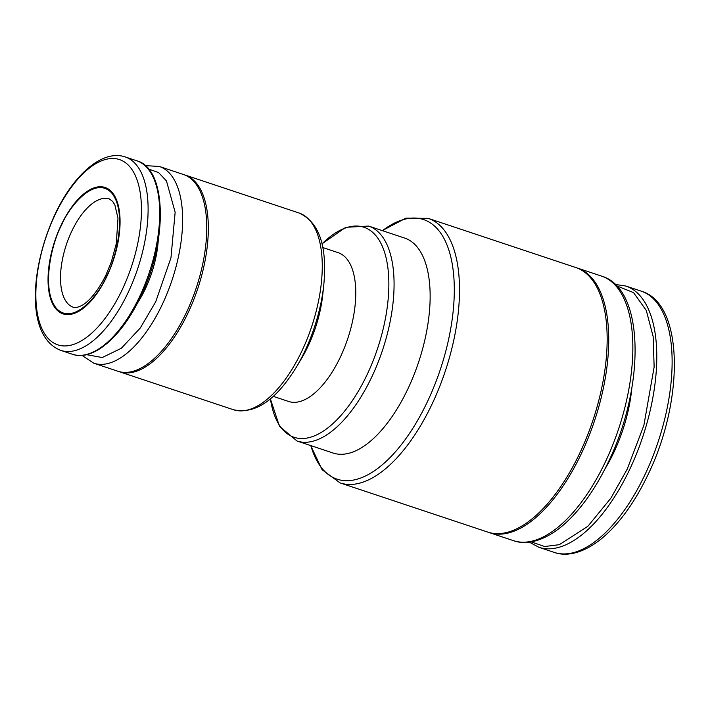 <?xml version="1.0" encoding="UTF-8"?>
<svg xmlns="http://www.w3.org/2000/svg" width="710" height="710" viewBox="0 0 710 710"><rect width="100%" height="100%" fill="white"/><g stroke="black" fill="none" stroke-linecap="round" stroke-linejoin="round"><path stroke-width="1.06" d="M86.522 354.663L102.258 357.529L121.321 348.273L140.216 328.073L155.703 301.794L170.959 257.819L175.148 212.21L166.468 180.961L158.632 172.619L148.39 168.945M631.82 388.192A95.415 44.153 108.4 0 1 604.867 469.097M56.063 309.09A66.607 30.823 -71.6 0 0 106.74 276.669A66.607 30.823 -71.6 0 0 112.038 192.259A66.607 30.823 -71.6 0 0 61.362 224.688A66.607 30.823 -71.6 0 0 56.063 309.09M576.6 267.803A139.417 64.521 108.4 0 1 577.39 268.06A139.417 64.521 108.4 0 1 591.918 278.054A139.417 64.521 108.4 0 1 588.173 438.061A139.417 64.521 108.4 0 1 489.27 532.598A139.417 64.521 108.4 0 1 488.489 532.322M340.063 482.898A139.417 64.521 108.4 0 0 431.618 405.028A139.417 64.521 108.4 0 0 442.703 228.354A139.417 64.521 108.4 0 0 428.174 218.36L575.819 267.537A139.417 64.521 108.4 0 1 590.347 277.53A139.417 64.521 108.4 0 1 586.602 437.537A139.417 64.521 108.4 0 1 487.699 532.074L340.063 482.898L322.1 469.7L310.687 445.56M137.261 303.401A67.095 31.054 -71.6 0 0 158.25 240.397M297.029 441.008A113.272 52.425 108.4 0 0 371.41 377.747A113.272 52.425 108.4 0 0 380.418 234.193A113.272 52.425 108.4 0 0 368.623 226.073L404.682 238.081A113.272 52.425 108.4 0 1 416.486 246.201A113.272 52.425 108.4 0 1 413.442 376.211A113.272 52.425 108.4 0 1 333.088 453.024L297.029 441.008L279.509 426.346L270.377 398.905M81.907 355.373L93.791 363.209L117.922 371.25A103.687 47.987 -71.6 0 0 191.469 300.933A103.687 47.987 -71.6 0 0 194.256 181.929A103.687 47.987 -71.6 0 0 183.455 174.5L159.324 166.459L145.124 165.607M118.712 371.499A103.687 47.987 -71.6 0 0 119.493 371.774A103.687 47.987 -71.6 0 0 193.04 301.457A103.687 47.987 -71.6 0 0 195.827 182.452A103.687 47.987 -71.6 0 0 185.026 175.024A103.687 47.987 -71.6 0 0 184.236 174.775M322.855 247.568L338.137 252.653A78.419 36.29 108.4 0 1 346.311 258.28A78.419 36.29 108.4 0 1 344.208 348.282A78.419 36.29 108.4 0 1 288.579 401.461L273.288 396.366M323.795 284.737L322.757 294.659A78.419 36.29 108.4 0 1 301.448 358.621L296.336 367.185A101.077 46.78 -71.6 0 0 304.43 352.062A101.077 46.78 -71.6 0 0 323.795 284.737C327.381 245.926 319.101 221.999 298.954 212.973A103.687 47.987 -71.6 0 1 309.764 220.402A103.687 47.987 -71.6 0 1 301.51 351.805A103.687 47.987 -71.6 0 1 233.421 409.723L119.493 371.774M625.838 286.032L641.183 291.144A137.669 63.714 108.4 0 1 655.525 301.013A137.669 63.714 108.4 0 1 644.573 475.487A137.669 63.714 108.4 0 1 554.164 552.38L538.828 547.268A137.669 63.714 108.4 0 0 629.237 470.375A137.669 63.714 108.4 0 0 640.189 295.901A137.669 63.714 108.4 0 0 625.838 286.032L615.109 284.426M616.431 285.748L633.551 292.627L646.286 310.394L653.147 336.567L654.141 366.955L643.863 425.423L627.178 469.203L610.902 498.127L587.889 526.261L559.329 544.685L544.623 546.522L531.124 541.854M106.464 276.35C115.455 260.508 127.906 212.769 111.692 192.978C94.732 174.766 68.826 207.098 61.637 225.008C52.646 240.85 40.195 288.588 56.41 308.38C73.37 326.591 99.276 294.26 106.464 276.35M71.932 230.848A57.075 26.412 108.4 0 1 109.411 198.969L112.73 201.471L114.878 205.03L117.984 218.183L116.298 243.628L111.319 261.963L105.932 275.027C96.294 294.685 86.167 303.472 81.366 305.69C77.408 307.545 74.727 308.069 73.343 307.27A57.075 26.412 108.4 0 1 67.397 303.179A57.075 26.412 108.4 0 1 71.932 230.848M135.823 164.241A101.947 47.179 -71.6 0 0 125.2 156.928C102.462 149.171 73.831 174.571 55.318 213.648C30.069 267.714 25.471 336.691 60.767 350.376A101.947 47.179 -71.6 0 0 127.711 293.434A101.947 47.179 -71.6 0 0 135.823 164.241M129.673 166.584A97.625 45.183 -71.6 0 0 55.389 214.109A97.625 45.183 -71.6 0 0 47.623 337.836A97.625 45.183 -71.6 0 0 121.916 290.31A97.625 45.183 -71.6 0 0 129.673 166.584M577.39 268.06L601.521 276.092A139.417 64.521 108.4 0 1 616.049 286.086A139.417 64.521 108.4 0 1 604.955 462.769A139.417 64.521 108.4 0 1 513.401 540.638L489.27 532.598M147.414 168.101A101.947 47.179 -71.6 0 0 136.79 160.788C166.957 168.527 168.101 241.684 140.278 297.366C121.712 336.895 92.682 361.692 72.349 354.237A101.947 47.179 -71.6 0 0 139.302 297.295A101.947 47.179 -71.6 0 0 147.414 168.101M382.433 230.67A136.799 63.314 108.4 0 1 437.795 229.374A136.799 63.314 108.4 0 1 426.923 402.748A136.799 63.314 108.4 0 1 322.828 469.346A136.799 63.314 108.4 0 1 310.838 445.614M93.791 363.209A103.687 47.987 -71.6 0 0 161.88 305.3A103.687 47.987 -71.6 0 0 170.125 173.897A103.687 47.987 -71.6 0 0 159.324 166.459M322.056 243.841A110.662 51.209 108.4 0 1 375.519 235.214A110.662 51.209 108.4 0 1 366.715 375.457A110.662 51.209 108.4 0 1 282.509 429.328A110.662 51.209 108.4 0 1 270.421 398.869M641.183 291.144C684.218 303.481 684.342 401.079 647.511 475.7C634.27 503.088 619.014 524.015 601.734 538.5C582.582 554.04 565.719 556.622 554.164 552.38M601.521 276.092C645.133 288.659 645.159 387.474 607.893 462.991C594.439 490.823 578.916 512.079 561.335 526.749C541.606 542.644 524.619 544.81 513.401 540.638M428.174 218.36L405.898 218.148L382.282 230.626M368.623 226.073L345.805 227.298L322.047 243.787M60.767 350.376L72.349 354.237M529.269 542.12L538.828 547.268M125.2 156.928L136.79 160.788M185.026 175.024L298.954 212.973M296.336 367.185C275.924 400.396 254.952 414.578 233.421 409.723"/></g></svg>
